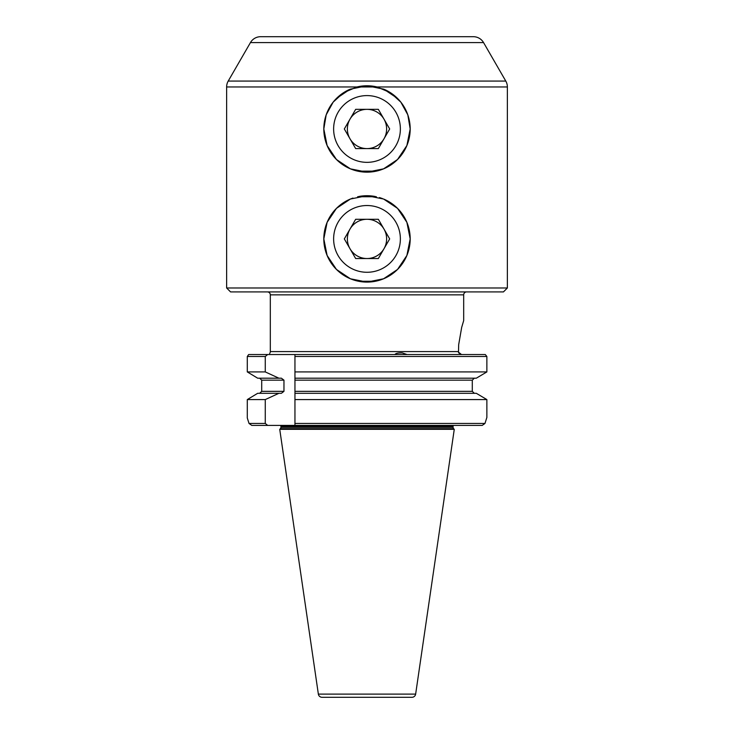 <?xml version="1.0" encoding="UTF-8"?>
<svg xmlns="http://www.w3.org/2000/svg" width="734" height="734" viewBox="0 0 734 734"><rect width="100%" height="100%" fill="white"/><g stroke="black" fill="none" stroke-linecap="round" stroke-linejoin="round"><path stroke-width="1.1" d="M458.677 344.696L458.502 352.182L458.677 344.696L461.677 327.382L463.686 320.575L463.686 294.857A2.945 2.945 0 0 1 466.631 291.912M230.559 291.912L226.632 287.985L507.368 287.985L503.441 291.912L230.559 291.912M325.098 249.358L323.813 238.908A43.187 43.187 0 0 0 367 282.095A43.187 43.187 0 0 0 410.187 238.908L406.884 255.478L397.544 269.442L383.579 278.782L367 282.095L350.421 278.782L336.456 269.442L327.116 255.478L323.813 238.908A43.187 43.187 0 0 1 350.421 199.024M331.254 263.148L330.181 261.488M327.621 256.652L326.492 253.891M397.901 269.075L397.021 269.956M390.956 274.837L388.864 276.149M383.689 278.736L379.175 280.342M375.441 281.26L358.559 281.26M354.825 280.342L350.311 278.736M344.815 275.966L342.851 274.709M336.979 269.956L336.099 269.075M410.187 239.11L410.187 239.605M409.535 246.367L408.902 249.358M407.508 253.891L406.379 256.652M403.819 261.488L402.746 263.148M383.579 89.089A43.187 43.187 0 0 1 410.187 128.964L407.81 114.825L400.847 102.145L390.46 92.704L377.083 86.97L356.917 86.97L343.54 92.704L333.153 102.145L326.19 114.825L323.813 128.964A43.187 43.187 0 0 0 367 172.16A43.187 43.187 0 0 0 410.187 128.964L406.884 145.543L397.544 159.507L383.579 168.848L367 172.16L350.421 168.848L336.456 159.507L327.116 145.543L323.813 128.964A43.187 43.187 0 0 1 350.421 89.089M403.14 152.608L402.792 153.14M391.883 164.269L387.809 166.811M382.506 169.279L379.469 170.316M376.395 171.123L357.605 171.123M352.926 169.802L350.402 168.838M346.191 166.811L342.117 164.269M403.14 215.264L402.792 214.732M391.883 203.602L387.809 201.061M382.506 198.593L379.469 197.556M376.395 196.749L357.605 196.749M352.926 198.07L350.402 199.033M346.191 201.061L342.117 203.602M403.14 105.329L402.792 104.788M397.544 98.429L383.809 89.181L367 85.777L350.191 89.181L336.456 98.429M331.208 104.788L330.86 105.329M407.113 354.531L402.25 352.935C398.158 352.806 395.699 353.338 394.883 354.531M269.626 353.476A2.945 2.945 0 0 0 270.314 351.586L270.314 294.857A2.945 2.945 0 0 0 267.369 291.912M226.632 287.985L226.632 86.97A11.781 11.781 0 0 1 228.21 81.079L250.441 42.59A11.781 11.781 0 0 1 260.634 36.7L473.366 36.7A11.781 11.781 0 0 1 483.559 42.59L505.79 81.079A11.781 11.781 0 0 1 507.368 86.97L507.368 287.985M318.354 694.107L279.737 429.326L454.263 429.326L415.646 694.107L318.354 694.107A3.734 3.734 0 0 0 322.043 697.3L411.957 697.3A3.734 3.734 0 0 0 415.646 694.107M279.737 429.326L280.342 428.729A1.963 1.963 0 0 0 280.92 427.335L280.92 426.188L453.08 426.188L453.08 427.335A1.963 1.963 0 0 0 453.658 428.729L454.263 429.326M280.92 426.188A1.963 1.963 0 0 0 280.755 425.408M453.08 426.188A1.963 1.963 0 0 1 453.245 425.408M458.677 352.861L461.484 354.531L458.502 352.182L458.677 352.861M247.294 356.495L247.294 371.918L257.68 378.193L278.911 378.193L265.268 371.918L265.268 356.495L247.294 356.495L248.67 354.531L485.275 354.531L486.871 356.495L294.949 356.495L294.949 378.193L476.32 378.193L486.871 371.918L486.871 356.495M486.871 399.58L486.871 417.426L484.981 423.445L294.949 423.445L294.949 399.58L486.871 399.58L476.32 393.305L294.949 393.305L294.949 378.193L294.949 399.58M247.294 417.976L249.019 423.445L265.268 423.445L265.268 399.58L247.294 399.58L247.294 417.976M247.294 399.58L257.68 393.305L281.379 393.305L283.966 391.341L283.966 380.157L261.708 380.157L259.652 378.193L261.708 380.157L261.708 391.341L259.652 393.305L261.708 391.341L283.966 391.341M294.949 391.341L472.292 391.341L474.347 393.305L472.292 391.341L472.292 380.157L474.347 378.193L472.292 380.157L294.949 380.157M294.949 354.531L294.949 356.495M294.949 423.445L294.949 425.408L482.21 425.408L484.981 423.445M265.268 356.495L267.681 354.531M278.911 378.193L281.379 378.193L283.966 380.157M265.268 399.58L278.911 393.305M249.019 423.445L251.79 425.408L267.681 425.408L265.268 423.445M267.681 425.408L294.949 425.408M294.949 371.918L486.871 371.918M247.294 371.918L265.268 371.918M383.579 199.024A43.187 43.187 0 0 1 410.187 238.908L406.884 222.329L397.544 208.364L383.579 199.024L367 195.712L350.421 199.024L336.456 208.364L327.116 222.329L323.813 238.908M226.632 86.97L356.917 86.97A43.187 43.187 0 0 1 377.083 86.97L507.368 86.97M358.651 196.528A43.187 43.187 0 0 1 375.349 196.528M347.365 238.908A19.634 19.634 0 0 1 384.001 229.091A19.634 19.634 0 0 1 367 258.533A19.634 19.634 0 0 1 347.365 238.908M333.631 238.908A33.369 33.369 0 0 0 367 272.277A33.369 33.369 0 0 0 400.369 238.908A33.369 33.369 0 0 0 367 205.529A33.369 33.369 0 0 0 333.631 238.908M355.669 258.533L378.331 258.533L389.671 238.908L378.331 219.273L355.669 219.273L344.329 238.908L355.669 258.533M347.365 128.964A19.634 19.634 0 0 1 384.001 119.156A19.634 19.634 0 0 1 367 148.598A19.634 19.634 0 0 1 347.365 128.964M333.631 128.964A33.369 33.369 0 0 0 367 162.342A33.369 33.369 0 0 0 400.369 128.964A33.369 33.369 0 0 0 367 95.594A33.369 33.369 0 0 0 333.631 128.964M355.669 148.598L378.331 148.598L389.671 128.964L378.331 109.338L355.669 109.338L344.329 128.964L355.669 148.598M270.314 294.857L463.686 294.857M280.92 427.335L453.08 427.335M280.342 428.729L453.658 428.729M270.314 351.586L458.456 351.586M250.441 42.59L483.559 42.59M228.21 81.079L505.79 81.079"/></g></svg>
